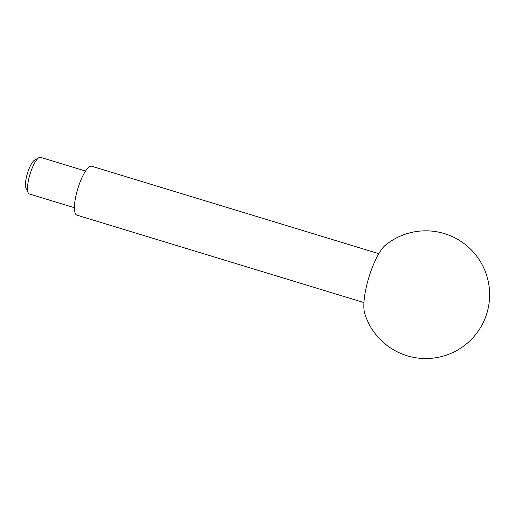 <?xml version="1.0" encoding="UTF-8"?>
<svg xmlns="http://www.w3.org/2000/svg" width="515" height="515" viewBox="0 0 515 515"><rect width="100%" height="100%" fill="white"/><g stroke="black" fill="none" stroke-linecap="round" stroke-linejoin="round"><path stroke-width="0.77" d="M74.411 207.712L29.349 193.988A19.158 5.118 -73.1 0 1 28.209 192.855L25.975 188.239A15.238 4.069 -73.1 0 1 28.731 169.583A15.238 4.069 -73.1 0 1 34.505 160.223L38.94 157.635A19.158 5.118 -73.1 0 1 40.511 157.333L85.574 171.057M28.209 192.855A19.158 5.118 -73.1 0 1 31.679 169.403A19.158 5.118 -73.1 0 1 38.94 157.635M363.938 302.562L76.864 215.135A25.544 6.824 -73.1 0 1 79.967 182.355A25.544 6.824 -73.1 0 1 91.747 166.261L378.821 253.689M372.165 267.832A38.316 10.229 -73.1 0 1 385.432 245.179A63.86 63.86 0 0 1 482.433 265.225A63.86 63.86 0 0 1 449.917 353.811A63.86 63.86 0 0 1 364.684 313.307A38.316 10.229 -73.1 0 1 372.165 267.832"/></g></svg>
